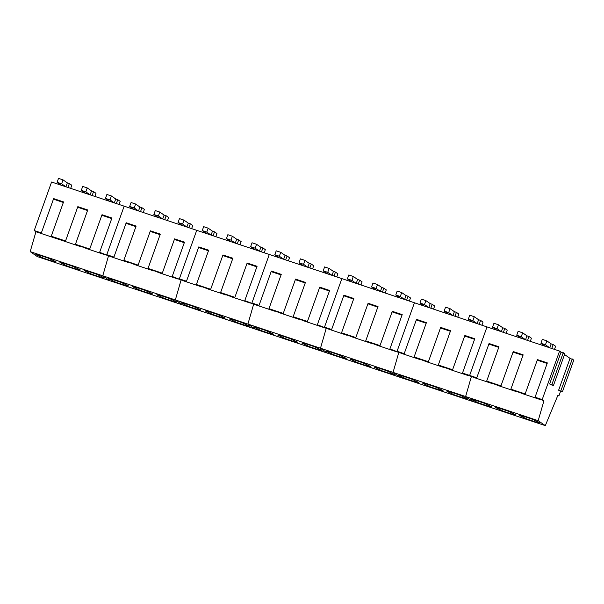 <?xml version="1.0" encoding="UTF-8"?>
<svg xmlns="http://www.w3.org/2000/svg" width="604" height="604" viewBox="0 0 604 604"><rect width="100%" height="100%" fill="white"/><g stroke="black" fill="none" stroke-linecap="round" stroke-linejoin="round"><path stroke-width="0.91" d="M551.15 343.872L549.746 347.798L551.769 348.47L553.173 344.544L551.15 343.872L546.839 340.867L545.435 344.793L549.746 347.798M554.487 349.369L555.605 346.243L553.173 344.544M545.435 344.793L540.912 343.283L542.317 339.365L546.839 340.867M540.912 343.283L545.223 346.288L543.2 345.616L543.411 345.027M526.96 335.824L525.556 339.742L527.579 340.422L528.983 336.496L526.96 335.824L522.649 332.819L521.244 336.745L525.556 339.742M530.297 341.32L531.414 338.195L528.983 336.496M521.244 336.745L516.722 335.235L518.126 331.317L522.649 332.819M516.722 335.235L521.033 338.24L519.01 337.568L519.221 336.979M502.77 327.776L501.365 331.694L503.389 332.366L504.793 328.448L502.77 327.776L498.459 324.771L497.054 328.689L501.365 331.694M506.107 333.272L507.224 330.139L504.793 328.448M497.054 328.689L492.532 327.187L493.936 323.268L498.459 324.771M492.532 327.187L496.843 330.192L494.819 329.52L495.031 328.923M478.579 319.727L477.175 323.646L479.199 324.318L480.603 320.399L478.579 319.727L474.268 316.723L472.864 320.641L477.175 323.646M481.916 325.224L483.034 322.091L480.603 320.399M472.864 320.641L468.342 319.138L469.746 315.212L474.268 316.723M468.342 319.138L472.653 322.143L470.629 321.464L470.841 320.875M454.389 311.672L452.985 315.598L455.008 316.269L456.413 312.351L454.389 311.672L450.078 308.674L448.674 312.593L452.985 315.598M457.726 317.175L458.844 314.042L456.413 312.351M448.674 312.593L444.151 311.09L445.556 307.164L450.078 308.674M444.151 311.09L448.462 314.088L446.439 313.416L446.65 312.827M430.199 303.623L428.795 307.549L430.818 308.221L432.222 304.295L430.199 303.623L425.888 300.618L424.484 304.544L428.795 307.549M433.536 309.12L434.654 305.994L432.222 304.295M424.484 304.544L419.961 303.034L421.365 299.116L425.888 300.618M419.961 303.034L424.272 306.039L422.249 305.367L422.46 304.778M406.009 295.575L404.604 299.493L406.628 300.173L408.032 296.247L406.009 295.575L401.698 292.57L400.293 296.496L404.604 299.493M409.346 301.071L410.463 297.946L408.032 296.247M400.293 296.496L395.771 294.986L397.175 291.068L401.698 292.57M395.771 294.986L400.082 297.991L398.059 297.319L398.27 296.73M381.819 287.527L380.414 291.445L382.438 292.117L383.842 288.199L381.819 287.527L377.508 284.522L376.103 288.44L380.414 291.445M385.156 293.023L386.273 289.89L383.842 288.199M376.103 288.44L371.581 286.938L372.985 283.019L377.508 284.522M371.581 286.938L375.892 289.943L373.868 289.271L374.08 288.674M357.628 279.478L356.224 283.397L358.248 284.069L359.652 280.15L357.628 279.478L353.317 276.473L351.913 280.392L356.224 283.397M360.966 284.975L362.083 281.841L359.652 280.15M351.913 280.392L347.391 278.889L348.795 274.963L353.317 276.473M347.391 278.889L351.702 281.894L349.678 281.215L349.89 280.626M333.438 271.423L332.034 275.349L334.057 276.02L335.462 272.102L333.438 271.423L329.127 268.425L327.723 272.344L332.034 275.349M336.775 276.926L337.893 273.793L335.462 272.102M327.723 272.344L323.2 270.841L324.605 266.915L329.127 268.425M323.2 270.841L327.511 273.839L325.488 273.167L325.699 272.578M309.248 263.374L307.844 267.293L309.867 267.972L311.271 264.046L309.248 263.374L304.937 260.369L303.533 264.295L307.844 267.293M312.585 268.871L313.702 265.745L311.271 264.046M303.533 264.295L299.01 262.785L300.414 258.867L304.937 260.369M299.01 262.785L303.321 265.79L301.298 265.118L301.509 264.529M285.058 255.326L283.654 259.244L285.677 259.916L287.081 255.998L285.058 255.326L280.747 252.321L279.342 256.247L283.654 259.244M288.395 260.822L289.512 257.697L287.081 255.998M279.342 256.247L274.82 254.737L276.224 250.819L280.747 252.321M274.82 254.737L279.131 257.742L277.108 257.07L277.319 256.481M260.868 247.278L259.463 251.196L261.487 251.868L262.891 247.95L260.868 247.278L256.557 244.273L255.152 248.191L259.463 251.196M264.205 252.774L265.322 249.641L262.891 247.95M255.152 248.191L250.63 246.689L252.034 242.77L256.557 244.273M250.63 246.689L254.941 249.694L252.917 249.022L253.129 248.425M236.677 239.229L235.273 243.148L237.297 243.82L238.701 239.901L236.677 239.229L232.366 236.224L230.962 240.143L235.273 243.148M240.014 244.726L241.132 241.592L238.701 239.901M230.962 240.143L226.44 238.64L227.844 234.714L232.366 236.224M226.44 238.64L230.751 241.645L228.727 240.966L228.939 240.377M212.487 231.173L211.083 235.099L213.106 235.771L214.511 231.853L212.487 231.173L208.176 228.176L206.772 232.095L211.083 235.099M215.824 236.677L216.942 233.544L214.511 231.853M206.772 232.095L202.249 230.592L203.654 226.666L208.176 228.176M202.249 230.592L206.56 233.589L204.537 232.917L204.748 232.329M188.297 223.125L186.893 227.044L188.916 227.723L190.32 223.797L188.297 223.125L183.986 220.12L182.582 224.046L186.893 227.044M191.634 228.622L192.752 225.496L190.32 223.797M182.582 224.046L178.059 222.536L179.463 218.618L183.986 220.12M178.059 222.536L182.37 225.541L180.347 224.869L180.558 224.28M164.107 215.077L162.703 218.995L164.726 219.667L166.13 215.749L164.107 215.077L159.796 212.072L158.391 215.998L162.703 218.995M167.444 220.573L168.561 217.448L166.13 215.749M158.391 215.998L153.869 214.488L155.273 210.569L159.796 212.072M153.869 214.488L158.18 217.493L156.157 216.821L156.368 216.232M139.917 207.029L138.512 210.947L140.536 211.619L141.94 207.701L139.917 207.029L135.606 204.024L134.201 207.942L138.512 210.947M143.254 212.525L144.371 209.392L141.94 207.701M134.201 207.942L129.679 206.44L131.083 202.521L135.606 204.024M129.679 206.44L133.99 209.445L131.966 208.765L132.178 208.176M115.726 198.98L114.322 202.899L116.346 203.571L117.75 199.652L115.726 198.98L111.415 195.975L110.011 199.894L114.322 202.899M119.063 204.477L120.181 201.343L117.75 199.652M110.011 199.894L105.489 198.391L106.893 194.465L111.415 195.975M105.489 198.391L109.8 201.389L107.776 200.717L107.988 200.128M91.536 190.924L90.132 194.85L92.155 195.522L93.56 191.604L91.536 190.924L87.225 187.927L85.821 191.845L90.132 194.85M94.873 196.428L95.991 193.295L93.56 191.604M85.821 191.845L81.298 190.343L82.703 186.417L87.225 187.927M81.298 190.343L85.609 193.34L83.586 192.668L83.797 192.08M67.346 182.876L65.942 186.795L67.965 187.474L69.369 183.548L67.346 182.876L63.035 179.871L61.631 183.797L65.942 186.795M70.683 188.373L71.8 185.247L69.369 183.548M61.631 183.797L57.108 182.287L58.513 178.369L63.035 179.871M57.108 182.287L61.419 185.292L59.396 184.62L59.607 184.031M570.04 358.353L573.8 360.022L562.392 391.883L559.38 390.735L558.632 390.214L570.04 358.353L564.536 354.525M550.395 384.476L549.64 383.948L551.867 384.552L553.407 385.616L550.395 384.476M560.595 391.196L558.904 395.914L557.922 395.227L545.299 425.631L538.194 420.678L543.925 400.792L542.203 399.591L559.576 351.067L561.048 352.094L549.64 383.948M559.576 351.067L487.005 326.915L469.633 375.439L471.354 376.639L465.624 396.534L472.728 401.479L37.305 256.587L30.2 251.634L35.938 231.747L56.836 238.701L51.257 236.217L63.548 201.91L53.635 198.61L41.351 232.925L34.209 230.547L35.938 231.747M561.048 352.094L564.808 353.763L553.407 385.616M563.275 352.691L551.867 384.552M542.203 399.591L535.061 397.213L547.345 362.906L537.439 359.606L525.155 393.921L510.871 389.165L523.155 354.858L513.249 351.558L500.965 385.865L486.681 381.116L498.964 346.802L489.059 343.51L476.775 377.817L469.633 375.439L471.354 376.639L465.624 396.534L472.728 401.479L545.299 425.631M543.925 400.792L535.061 397.213M538.194 420.678L393.053 372.381L400.158 377.334L393.053 372.381L320.482 348.229L327.587 353.181L320.482 348.229L247.912 324.084L255.016 329.037L247.912 324.084L175.341 299.931L182.446 304.884L175.341 299.931L102.771 275.786L109.875 280.732L102.771 275.786L30.2 251.634M525.155 393.921L523.034 393.838L540.633 399.697M523.034 393.838L510.871 389.165M500.965 385.865L498.844 385.79L516.443 391.649M498.844 385.79L486.681 381.116M476.775 377.817L474.653 377.742L492.252 383.6M474.653 377.742L462.49 373.068L474.774 338.753L464.869 335.462L452.585 369.769L438.3 365.012L450.584 330.705L440.678 327.406L428.395 361.721L414.11 356.964L426.394 322.657L416.488 319.357L404.204 353.672L397.062 351.294L398.791 352.494L393.053 372.381L398.791 352.494L389.92 348.916L402.204 314.608L392.298 311.309L380.014 345.616L365.73 340.867L378.013 306.553L368.108 303.261L355.824 337.568L341.539 332.819L353.823 298.504L343.918 295.213L331.634 329.52L324.491 327.142L326.22 328.342L320.482 348.229L326.22 328.342L317.349 324.763L329.633 290.456L319.727 287.157L307.444 321.471L293.159 316.715L305.443 282.408L295.537 279.108L283.253 313.423L268.969 308.667L281.253 274.359L271.347 271.06L259.063 305.367L251.921 302.997L253.65 304.197L247.912 324.084L253.65 304.197L244.779 300.618L257.062 266.304L247.157 263.012L234.873 297.319L220.588 292.57L232.872 258.255L222.967 254.963L210.683 289.271L196.398 284.514L208.682 250.207L198.776 246.908L186.493 281.222L179.35 278.844L181.079 280.045L175.341 299.931L181.079 280.045L172.208 276.466L184.492 242.159L174.586 238.859L162.302 273.174L148.018 268.418L160.309 234.11L150.396 230.811L138.112 265.118L123.828 260.369L136.119 226.055L126.206 222.763L113.922 257.07L106.78 254.692L108.509 255.892L102.771 275.786L108.509 255.892L99.637 252.321L111.929 218.006L102.016 214.714L89.732 249.022L75.447 244.265L87.739 209.958L77.825 206.659L65.542 240.973L51.257 236.217M527.201 419.131L535.756 422.015L539.75 422.755L532.132 419.153L523.585 416.269L519.591 415.537L527.201 419.131M503.011 411.082L511.565 413.966L515.559 414.699L507.941 411.105L499.395 408.221L495.401 407.481L503.011 411.082M478.821 403.027L487.375 405.918L491.369 406.651L483.751 403.057L475.205 400.173L471.211 399.433L478.821 403.027M558.904 395.914L557.786 395.544M558.632 390.214L562.392 391.883M572.267 358.95L560.859 390.811M488.863 344.069L498.768 347.368M513.053 352.117L522.958 355.416M537.243 360.165L547.149 363.465M34.209 230.547L51.589 182.023L124.16 206.168L106.78 254.692L124.16 206.168L196.73 230.32L179.35 278.844L196.73 230.32L269.293 254.465L251.921 302.997L269.293 254.465L341.864 278.618L324.491 327.142L341.864 278.618L414.435 302.77L397.062 351.294L414.435 302.77L487.005 326.915L469.633 375.439L462.49 373.068M452.585 369.769L450.463 369.686L468.062 375.545M450.463 369.686L438.3 365.012M428.395 361.721L426.273 361.637L443.872 367.496M426.273 361.637L414.11 356.964M404.204 353.672L402.083 353.589L419.682 359.448M402.083 353.589L389.92 348.916M454.631 394.978L463.185 397.862L467.179 398.602L459.561 395.008L451.014 392.117L447.02 391.384L454.631 394.978M430.441 386.93L438.995 389.814L442.989 390.554L435.371 386.96L426.824 384.068L422.83 383.336L430.441 386.93M406.25 378.882L414.805 381.766L418.799 382.506L411.181 378.904L402.634 376.02L398.64 375.288L406.25 378.882M416.292 319.916L426.197 323.216M440.482 327.972L450.388 331.264M464.672 336.02L474.578 339.312M380.014 345.616L377.893 345.541L395.492 351.4M377.893 345.541L365.73 340.867M355.824 337.568L353.702 337.493L371.301 343.351M353.702 337.493L341.539 332.819M331.634 329.52L329.512 329.437L347.111 335.296M329.512 329.437L317.349 324.763M382.06 370.826L390.614 373.717L394.608 374.45L386.99 370.856L378.444 367.972L374.45 367.232L382.06 370.826M357.87 362.777L366.424 365.669L370.418 366.401L362.8 362.808L354.254 359.924L350.26 359.184L357.87 362.777M333.68 354.729L342.234 357.613L346.228 358.353L338.61 354.759L330.063 351.868L326.069 351.135L333.68 354.729M343.721 295.771L353.627 299.063M367.911 303.82L377.817 307.119M392.102 311.868L402.007 315.167M307.444 321.471L305.322 321.388L322.921 327.247M305.322 321.388L293.159 316.715M283.253 313.423L281.132 313.34L298.731 319.199M281.132 313.34L268.969 308.667M259.063 305.367L256.942 305.292L274.541 311.151M256.942 305.292L244.779 300.618M309.49 346.681L318.044 349.565L322.038 350.305L314.42 346.711L305.873 343.819L301.879 343.087L309.49 346.681M285.299 338.633L293.854 341.517L297.848 342.257L290.23 338.655L281.683 335.771L277.689 335.039L285.299 338.633M261.109 330.577L269.663 333.468L273.657 334.201L266.039 330.607L257.493 327.723L253.499 326.983L261.109 330.577M271.151 271.619L281.056 274.918M295.341 279.667L305.247 282.966M319.531 287.723L329.437 291.015M234.873 297.319L232.751 297.243L250.35 303.095M232.751 297.243L220.588 292.57M210.683 289.271L208.561 289.188L226.16 295.046M208.561 289.188L196.398 284.514M186.493 281.222L184.371 281.139L201.97 286.998M184.371 281.139L172.208 276.466M236.919 322.528L245.473 325.42L249.467 326.152L241.849 322.559L233.303 319.675L229.309 318.935L236.919 322.528M212.729 314.48L221.283 317.364L225.277 318.104L217.659 314.51L209.112 311.619L205.118 310.886L212.729 314.48M188.539 306.432L197.093 309.316L201.087 310.056L193.469 306.462L184.922 303.57L180.928 302.838L188.539 306.432M198.58 247.474L208.486 250.766M222.77 255.522L232.676 258.814M246.961 263.571L256.866 266.87M162.302 273.174L160.181 273.091L177.78 278.95M160.181 273.091L148.018 268.418M138.112 265.118L135.991 265.043L153.59 270.902M135.991 265.043L123.828 260.369M113.922 257.07L111.8 256.994L129.407 262.846M111.8 256.994L99.637 252.321M164.348 298.384L172.903 301.268L176.897 302.008L169.279 298.406L160.732 295.522L156.738 294.79L164.348 298.384M140.158 290.328L148.712 293.219L152.706 293.952L145.088 290.358L136.542 287.474L132.548 286.734L140.158 290.328M115.968 282.279L124.522 285.171L128.516 285.903L120.898 282.31L112.352 279.425L108.358 278.686L115.968 282.279M126.01 223.321L135.915 226.621M150.2 231.37L160.105 234.669M174.39 239.418L184.296 242.717M89.732 249.022L87.61 248.939L105.217 254.797M87.61 248.939L75.447 244.265M65.542 240.973L63.42 240.89L81.027 246.749M63.42 240.89L56.836 238.701M91.778 274.231L100.332 277.115L104.326 277.855L96.708 274.261L88.161 271.37L84.167 270.637L91.778 274.231M67.588 266.183L76.142 269.067L80.136 269.807L72.518 266.213L63.971 263.321L59.977 262.589L67.588 266.183M43.397 258.135L51.952 261.019L55.945 261.758L48.328 258.157L39.781 255.273L35.787 254.541L43.397 258.135M41.351 232.925L39.23 232.842M53.439 199.169L63.345 202.468M77.629 207.225L87.535 210.517M101.819 215.273L111.725 218.565"/></g></svg>
